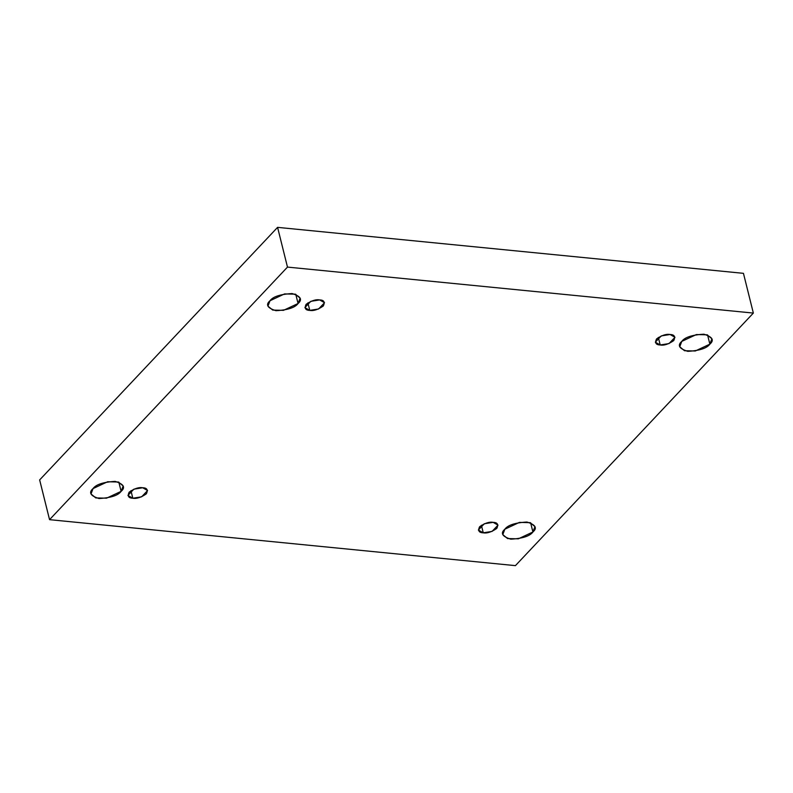 <?xml version="1.0" encoding="UTF-8"?>
<svg xmlns="http://www.w3.org/2000/svg" width="793" height="793" viewBox="0 0 793 793"><rect width="100%" height="100%" fill="white"/><g stroke="black" fill="none" stroke-linecap="round" stroke-linejoin="round"><path stroke-width="1.19" d="M295.779 294.312L298.069 303.511L300.111 298.118L295.343 294.173L284.578 293.916L269.997 300.745C273.01 296.612 280.385 294.223 292.102 293.559C300.696 296.225 302.688 299.546 298.069 303.511C295.055 307.644 287.681 310.033 275.964 310.697C267.37 308.031 265.377 304.71 269.997 300.745L267.955 306.138L272.723 310.083L283.488 310.341L298.069 303.511L295.779 294.312M707.574 334.953L709.864 344.152L711.906 338.76L707.138 334.815L696.363 334.557L681.782 341.386C684.805 337.253 692.17 334.864 703.897 334.2C712.491 336.866 714.473 340.187 709.864 344.152C706.85 348.286 699.476 350.684 687.759 351.339C679.165 348.672 677.172 345.361 681.782 341.386L679.75 346.779L684.518 350.724L695.283 350.992L709.864 344.152L707.574 334.953M118.831 482.154L121.121 491.353L123.163 485.96L118.395 482.015L107.63 481.748L93.049 488.577C96.062 484.454 103.427 482.055 115.154 481.401C123.748 484.057 125.73 487.378 121.121 491.353C118.107 495.476 110.733 497.875 99.016 498.529C90.422 495.873 88.429 492.552 93.049 488.577L91.007 493.97L95.775 497.915L106.54 498.182L121.121 491.353L118.831 482.154M530.616 522.795L532.916 531.994L534.948 526.602L530.18 522.656L519.415 522.389L504.834 529.218C507.857 525.095 515.222 522.696 526.948 522.042C535.533 524.708 537.525 528.019 532.916 531.994C529.893 536.118 522.528 538.516 510.801 539.171C502.207 536.514 500.224 533.193 504.834 529.218L502.792 534.621L507.56 538.556L518.335 538.824L532.916 531.994L530.616 522.795M493.127 522.349L484.305 523.757L478.367 530.031L483.264 532.817L481.381 525.273L483.264 532.817C478.932 532.708 477.713 530.686 479.616 526.73C484.85 523.112 489.35 521.645 493.127 522.349C497.469 522.448 498.678 524.47 496.775 528.425C491.541 532.053 487.041 533.511 483.264 532.817L492.086 531.399L498.024 525.135L493.127 522.349M142.69 487.754L133.868 489.172L127.931 495.447L132.827 498.232L130.944 490.689L132.827 498.232C128.486 498.123 127.276 496.101 129.18 492.146C134.413 488.518 138.914 487.061 142.69 487.754C147.022 487.864 148.241 489.886 146.338 493.841C141.104 497.459 136.604 498.926 132.827 498.232L141.65 496.814L147.587 490.54L142.69 487.754M319.638 299.923L310.816 301.33L304.889 307.605L309.776 310.39L307.902 302.847L309.776 310.39C305.444 310.291 304.225 308.259 306.128 304.314C311.362 300.686 315.862 299.219 319.638 299.923C323.98 300.022 325.189 302.054 323.286 305.999C318.052 309.627 313.552 311.094 309.776 310.39L318.598 308.983L324.535 302.708L319.638 299.923M670.085 334.507L661.263 335.915L655.325 342.189L660.212 344.975L658.339 337.441L660.212 344.975C655.88 344.876 654.661 342.854 656.574 338.898C661.798 335.27 666.308 333.813 670.085 334.507C674.417 334.606 675.636 336.638 673.723 340.594C668.499 344.212 663.989 345.679 660.212 344.975L669.034 343.567L674.972 337.293L670.085 334.507M515.42 565.637L49.553 519.663L39.65 479.924L49.553 519.663L287.482 267.092L753.35 313.076L515.42 565.637L753.35 313.076L743.447 273.337L753.35 313.076L287.482 267.092L277.58 227.363L287.482 267.092L49.553 519.663L515.42 565.637M743.447 273.337L277.58 227.363L39.65 479.924L277.58 227.363L743.447 273.337"/></g></svg>
